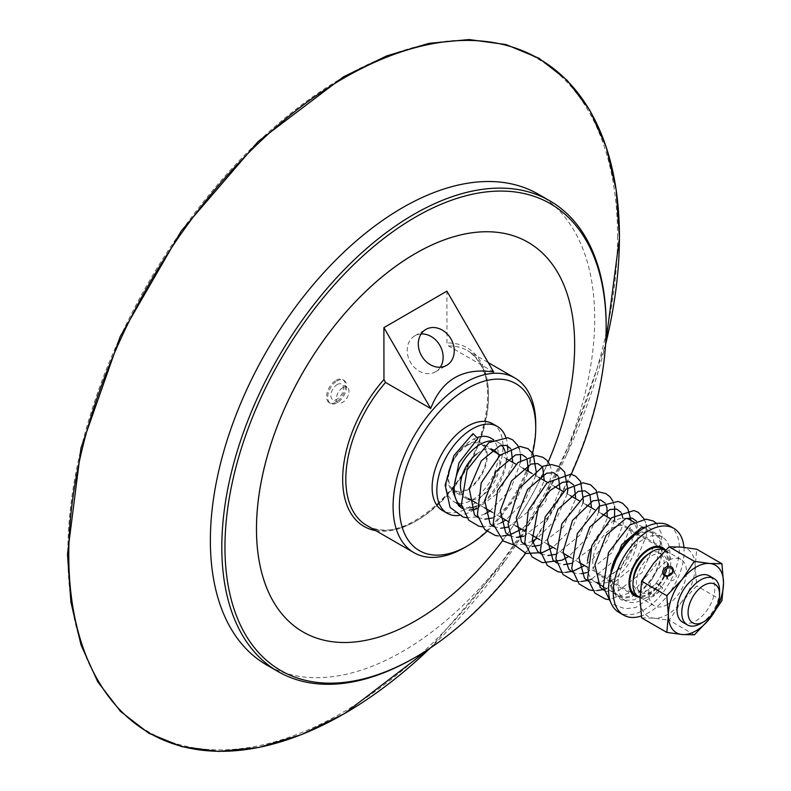 <?xml version="1.0" encoding="UTF-8"?>
<svg xmlns="http://www.w3.org/2000/svg" width="791" height="791" viewBox="0 0 791 791"><rect width="100%" height="100%" fill="white"/><g stroke="black" fill="none" stroke-linecap="round" stroke-linejoin="round"><path stroke-width="0.59" stroke-dasharray="3.96 2.97" d="M668.128 575.739A4.608 3.629 -35.2 0 0 668.138 579.496A4.608 3.629 -35.2 0 0 669.087 580.357A4.608 3.629 -35.2 0 0 674.624 579.309A4.608 3.629 -35.2 0 0 675.662 574.187A4.608 3.629 -35.2 0 0 674.723 573.337A4.608 3.629 -35.2 0 0 672.123 572.921M682.584 622.151A26.736 15.434 120 0 0 695.981 620.806A26.736 15.434 120 0 0 713.423 597.254A26.736 15.434 120 0 0 709.319 575.848M681.348 547.105A38.986 22.504 -60 0 1 695.16 566.663A38.986 22.504 -60 0 1 681.417 602.188A38.986 22.504 -60 0 1 653.85 618.157A38.986 22.504 -60 0 1 640.038 598.599A38.986 22.504 -60 0 1 653.781 563.073A38.986 22.504 -60 0 1 681.348 547.105M667.624 604.443A26.736 15.434 -60 0 1 654.236 605.777A26.736 15.434 -60 0 1 654.236 574.919A26.736 15.434 -60 0 1 680.962 559.484A26.736 15.434 -60 0 1 685.065 580.881A26.736 15.434 -60 0 1 667.624 604.443M694.429 634.817L669.226 620.263L681.417 602.188L696.762 585.933L695.16 566.663L696.713 549.211M721.965 600.488L696.762 585.933M641.63 617.87L653.85 618.157L669.226 620.263M665.211 550.388A26.736 15.434 -60 0 1 669.315 571.784A26.736 15.434 -60 0 1 651.873 595.346A26.736 15.434 -60 0 1 638.485 596.691M337.154 384.584A8.909 5.142 -60 0 1 341.613 384.139A8.909 5.142 -60 0 1 342.987 391.268A8.909 5.142 -60 0 1 337.174 399.129A8.909 5.142 -60 0 1 332.704 399.574A8.909 5.142 -60 0 1 331.34 392.435A8.909 5.142 -60 0 1 337.154 384.584M342.661 387.768A8.909 5.142 120 0 0 336.847 395.619A8.909 5.142 120 0 0 338.222 402.757A8.909 5.142 120 0 0 342.681 402.312A8.909 5.142 120 0 0 348.495 394.452A8.909 5.142 120 0 0 347.13 387.323A8.909 5.142 120 0 0 342.661 387.768M337.144 380.955A13.368 7.712 -60 0 1 343.848 380.283A13.368 7.712 -60 0 1 345.894 390.981A13.368 7.712 -60 0 1 337.174 402.757A13.368 7.712 -60 0 1 330.48 403.43A13.368 7.712 -60 0 1 328.423 392.731A13.368 7.712 -60 0 1 337.144 380.955M336.046 380.313A13.368 7.712 -60 0 1 342.74 379.64A13.368 7.712 -60 0 1 344.797 390.349A13.368 7.712 -60 0 1 336.076 402.125A13.368 7.712 -60 0 1 329.372 402.797A13.368 7.712 -60 0 1 327.326 392.099A13.368 7.712 -60 0 1 336.046 380.313M467.58 489.856A27.843 16.077 120 0 0 485.753 465.316A27.843 16.077 120 0 0 481.472 443.019A27.843 16.077 120 0 0 467.521 444.423A27.843 16.077 120 0 0 449.357 468.954A27.843 16.077 120 0 0 453.629 491.251A27.843 16.077 120 0 0 467.58 489.856M497.42 453.51A27.843 16.077 -60 0 1 480.186 497.134A27.843 16.077 -60 0 1 470.685 499.813M468.658 499.507A27.843 16.077 -60 0 1 466.235 498.528A27.843 16.077 -60 0 1 461.123 491.211M476.854 453.905A27.843 16.077 -60 0 1 480.127 451.691A27.843 16.077 -60 0 1 492.467 449.565M491.695 440.864A36.752 21.219 -60 0 1 498.528 442.584A36.752 21.219 -60 0 1 501.801 445.303M505.044 451.404A36.752 21.219 -60 0 1 480.196 504.401A36.752 21.219 -60 0 1 476.548 506.21M470.259 507.871A36.752 21.219 -60 0 1 461.776 506.24A36.752 21.219 -60 0 1 461.726 506.21L461.776 506.24M490.657 438.036A36.752 21.219 -60 0 1 496.303 467.461A36.752 21.219 -60 0 1 472.316 499.853A36.752 21.219 -60 0 1 453.905 501.692A36.752 21.219 -60 0 1 448.26 472.267A36.752 21.219 -60 0 1 472.237 439.875A36.752 21.219 -60 0 1 477.645 437.403M505.874 437.423A50.12 28.941 -60 0 1 507.585 445.897M507.713 449.802A50.12 28.941 -60 0 1 476.587 508M474.333 509.533A50.12 28.941 -60 0 1 472.336 510.759A50.12 28.941 -60 0 1 458.918 515.485M492.615 423.729A50.12 28.941 -60 0 1 500.308 463.852A50.12 28.941 -60 0 1 467.61 508.03A50.12 28.941 -60 0 1 442.495 510.541M532.63 453.055A96.423 55.667 -60 0 1 528.734 466.561M527.241 470.734A96.423 55.667 -60 0 1 486.9 531.453M700.707 623.535A26.736 15.434 120 0 0 719.583 590.818M651.824 555.727A21.832 12.607 -60 0 1 662.759 554.629A21.832 12.607 -60 0 1 666.111 572.111A21.832 12.607 -60 0 1 651.873 591.352A21.832 12.607 -60 0 1 640.928 592.439A21.832 12.607 -60 0 1 637.576 574.968A21.832 12.607 -60 0 1 651.824 555.727M648.393 554.076A21.832 12.607 -60 0 1 648.669 553.908A21.832 12.607 -60 0 1 659.615 552.81A21.832 12.607 -60 0 1 662.967 570.291A21.832 12.607 -60 0 1 648.719 589.532A21.832 12.607 -60 0 1 637.783 590.62A21.832 12.607 -60 0 1 633.265 580.278M663.54 549.636A26.736 15.434 -60 0 1 665.706 571.409A26.736 15.434 -60 0 1 648.729 593.527A26.736 15.434 -60 0 1 637.002 595.613M467.521 445.323A26.736 15.434 -60 0 1 480.918 443.988A26.736 15.434 -60 0 1 485.021 465.385A26.736 15.434 -60 0 1 467.58 488.947A26.736 15.434 -60 0 1 454.192 490.291A26.736 15.434 -60 0 1 450.089 468.885A26.736 15.434 -60 0 1 467.521 445.323M493.683 372.007L448.546 345.954L446.974 343.017L446.895 291.147M502.671 540.56A224.99 129.902 120 0 0 540.639 478.466M542.191 475.253A224.99 129.902 120 0 0 548.232 461.944M413.99 658.102A271.768 156.905 120 0 0 606.153 325.259M571.221 474.234A269.543 155.619 -60 0 1 567.849 481.531M567.809 481.61A269.543 155.619 -60 0 1 534.993 539.67M532.827 542.893A269.543 155.619 -60 0 1 525.58 553.305M303.072 631.969A224.99 129.902 120 0 0 476.558 571.557A224.99 129.902 120 0 0 574.652 344.975A224.99 129.902 120 0 0 528.062 242.273M538.414 194.24A271.768 156.905 -60 0 1 594.703 318.298A271.768 156.905 -60 0 1 476.212 591.994A271.768 156.905 -60 0 1 266.646 664.954M421.109 333.96A20.754 16.957 60 0 0 414.781 335.839A20.754 16.957 60 0 0 410.48 362.308A20.754 16.957 60 0 0 435.534 371.78A20.754 16.957 60 0 0 440.32 367.232M535.734 424.134A100.872 58.237 -60 0 1 464.406 547.679M662.7 587.94L660.426 585.647L653.218 596.513L660.05 591.095L662.7 587.94L656.411 583.402L634.669 599.677L622.853 600.547L616.07 596.572L610.543 574.711M477.072 440.221L475.164 440.152L473.186 438.194L472.276 435.337L473.008 433.567M683.968 547.362A50.12 28.941 -60 0 1 648.699 612.639A50.12 28.941 -60 0 1 641.363 615.991M665.538 550.22A27.843 16.077 -60 0 1 665.854 572.981A27.843 16.077 -60 0 1 648.699 594.456A27.843 16.077 -60 0 1 639.227 597.116M612.471 573.534A27.843 16.077 -60 0 1 598.55 574.919A27.843 16.077 -60 0 1 594.278 552.602A27.843 16.077 -60 0 1 612.471 528.072A27.843 16.077 -60 0 1 626.393 526.687A27.843 16.077 -60 0 1 630.654 549.003A27.843 16.077 -60 0 1 612.471 573.534M630.289 519.934A35.644 20.576 -60 0 1 635.756 548.499A35.644 20.576 -60 0 1 612.471 579.902A35.644 20.576 -60 0 1 594.644 581.672A35.644 20.576 -60 0 1 587.545 560.868M590.373 549.547A35.644 20.576 -60 0 1 612.471 521.704A35.644 20.576 -60 0 1 626.086 518.451M636.093 535.339A35.644 20.576 -60 0 1 653.92 533.579A35.644 20.576 -60 0 1 659.378 562.134A35.644 20.576 -60 0 1 636.093 593.547A35.644 20.576 -60 0 1 618.275 595.307A35.644 20.576 -60 0 1 612.807 566.752A35.644 20.576 -60 0 1 636.093 535.339M632.909 536.506A36.752 21.219 -60 0 1 636.093 534.429A36.752 21.219 -60 0 1 654.473 532.61A36.752 21.219 -60 0 1 660.109 562.065A36.752 21.219 -60 0 1 636.093 594.456A36.752 21.219 -60 0 1 617.722 596.276A36.752 21.219 -60 0 1 610.949 571.369M643.973 538.978A36.752 21.219 -60 0 1 662.344 537.158A36.752 21.219 -60 0 1 667.98 566.613A36.752 21.219 -60 0 1 643.973 599.005A36.752 21.219 -60 0 1 625.592 600.824A36.752 21.219 -60 0 1 619.956 571.369A36.752 21.219 -60 0 1 643.973 538.978M669.028 525.58A50.12 28.941 -60 0 1 676.71 565.743A50.12 28.941 -60 0 1 643.973 609.91A50.12 28.941 -60 0 1 618.908 612.392M656.837 584.065C656.392 583.016 657.588 583.54 660.426 585.647M448.546 345.954A100.872 58.237 -60 0 1 467.59 350.67A100.872 58.237 -60 0 1 467.59 467.155A100.872 58.237 -60 0 1 366.708 525.392C397.369 546.739 462.369 497.015 480.958 435.218C493.109 393.345 488.65 365.165 467.59 350.67L488.245 362.604M375.794 530.642A103.107 59.523 120 0 0 479.158 441.596A103.107 59.523 120 0 0 446.974 343.017M566.307 455.3L605.58 344.471A389.37 224.802 -60 0 1 566.307 455.3A389.37 224.802 -60 0 1 430.324 648.007M617.544 235.847A388.717 224.426 -60 0 1 343.116 712.177A388.717 224.426 -60 0 1 67.808 554.234A388.717 224.426 -60 0 1 342.236 77.904A388.717 224.426 -60 0 1 617.544 235.847M675.662 574.187L672.113 569.154M668.138 579.496L664.588 574.474M680.962 559.484L665.31 550.447M654.236 605.777L640.038 597.591M347.13 387.323L341.613 384.139M338.222 402.757L332.704 399.574M343.848 380.283L342.74 379.64M330.48 403.43L329.372 402.797M494.078 450.297L481.472 443.019M466.235 498.528L453.629 491.251M498.528 442.584L493.742 439.816M456.723 503.323L453.905 501.692M662.759 554.629L659.615 552.81M640.928 592.439L637.783 590.62M658.161 546.314L610.425 518.758M601.902 513.834L594.674 509.661M586.141 504.737L579.754 501.049M570.39 495.641L563.172 491.468M554.639 486.544L548.252 482.856M538.889 477.457L531.671 473.285M523.138 468.361L515.91 464.188M507.387 459.264L500.169 455.102M491.636 450.178L480.918 443.988M631.436 592.617L586.892 566.9M578.874 562.272L571.142 557.813M563.123 553.176L555.391 548.717M547.372 544.089L539.64 539.62M531.621 534.993L523.889 530.524M515.87 525.896L508.129 521.427M500.12 516.8L492.388 512.341M484.369 507.713L476.637 503.244M468.618 498.617L454.192 490.291M435.534 371.78L446.648 365.353M414.781 335.839L425.904 329.412M430.334 648.007L506.675 558.575M660.05 591.095L635.776 607.498L625.167 608.773L613.361 604.542L610.662 602.198M656.639 523.454L662.176 535.181L655.897 565.071L633.413 591.727L608.457 599.588M644.358 519.212L646.207 524.819M646.514 526.707L646.544 535.458L633.255 567.157L606.568 588.553M605.431 588.949L603.81 589.443M597.007 590.6L592.696 590.501M631 520.349L630.813 526.084L617.9 557.526L591.599 579.16M589.681 579.852L588.059 580.347M581.256 581.504L576.946 581.405M612.857 501.029L614.627 506.24M614.558 520.597L607.033 540.807L592.914 558.93L584.539 565.545M573.93 570.756L572.308 571.25M565.506 572.417L561.195 572.308M598.708 511.995L588.188 536.773L568.788 556.449M582.967 502.898L572.417 527.686L553.028 547.352M567.216 493.811L556.666 518.609L537.277 538.256M532.373 541.093L525.056 543.971M524.206 544.198L513.942 545.029M549.844 464.643L551.871 471.199L545.8 501.079L523.375 527.904L521.526 529.169M510.917 534.38L509.295 534.874M502.503 536.041L498.192 535.932M535.705 475.618L525.165 500.406L505.775 520.073M500.871 522.91L493.554 525.778M492.694 526.005L482.441 526.836M519.361 448.942L520.537 454.242M520.607 461.885L510.788 489.184L490.025 510.976M485.12 513.814L477.804 516.691M476.943 516.918L466.69 517.749M662.621 547.599L626.393 526.687M634.778 595.831L598.55 574.919M653.92 533.579L644.171 527.953M642.974 527.261L634.303 522.258M618.275 595.307L603.207 586.615M597.383 583.244L594.644 581.672M662.344 537.158L654.473 532.61M625.592 600.824L617.722 596.276M462.28 508.445L469.122 510.096M476.627 508.91L499.131 492.18L512.103 466.117L512.736 462.359M511.253 449.693L510.502 448.448M478.031 517.541L484.873 519.193M492.378 518.006L493.999 517.443L516.8 498.795L528.487 471.456M527.004 458.79L526.252 457.544M493.782 526.638L500.624 528.289M508.129 527.103L531.888 508.771L544.238 480.542M542.755 467.877L542.013 466.641M509.533 535.725L516.375 537.376M523.889 536.189L548.034 517.354L559.988 489.639M558.505 476.973L557.764 475.727M525.283 544.821L532.125 546.472M539.64 545.286L563.38 526.974L575.739 498.735M574.256 486.07L573.515 484.824M541.034 553.918L547.876 555.569M555.381 554.382L557.072 553.789L579.714 535.289L591.49 507.822M590.007 495.166L589.265 493.92M556.785 563.014L563.627 564.665M571.142 563.479L594.17 546.077L606.875 519.321L607.241 516.918M605.758 504.253L605.016 503.017M572.536 572.101L575.324 573.188L581.405 573.693M586.892 572.565L611.591 552.978L623.17 524.196L623.001 518.283M621.508 513.349L620.767 512.113M588.286 581.197L591.253 582.334L601.091 582.107L625.295 564.744L638.604 536.179L636.518 521.2M604.037 590.294L606.934 591.411L618.522 590.719L642.074 572.526L654.464 544.515L651.477 529.327L647.967 527.241L646 526.964"/><path stroke-width="1.19" d="M671.163 568.304A4.608 3.629 144.8 0 1 672.113 569.154A4.608 3.629 144.8 0 1 671.065 574.276A4.608 3.629 144.8 0 1 665.528 575.324A4.608 3.629 144.8 0 1 664.588 574.474A4.608 3.629 144.8 0 1 665.636 569.352A4.608 3.629 144.8 0 1 671.163 568.304M664.46 575.621A5.715 4.509 -35.2 0 0 673.2 571.092A5.715 4.509 -35.2 0 0 666.2 567.058A5.715 4.509 -35.2 0 0 664.46 575.621M672.123 572.921A4.608 3.629 -35.2 0 0 668.128 575.739M666.783 595.692L682.129 579.437L694.33 561.363L669.127 546.818L653.781 563.073L641.58 581.148L640.038 598.599L641.63 617.87L666.833 632.414L668.385 614.963A38.986 22.504 120 0 0 682.208 634.53A38.986 22.504 120 0 0 709.774 618.562A38.986 22.504 120 0 0 723.518 583.036A38.986 22.504 120 0 0 709.695 563.479A38.986 22.504 120 0 0 682.129 579.437A38.986 22.504 120 0 0 668.385 614.963L666.783 595.692L641.58 581.148M719.583 594.456A22.277 12.864 -60 0 1 703.832 621.736A22.277 12.864 -60 0 1 688.071 612.659A22.277 12.864 -60 0 1 703.802 585.37A22.277 12.864 -60 0 1 719.583 594.456L719.583 590.818A26.736 15.434 120 0 0 714.046 578.577L709.319 575.848A26.736 15.434 120 0 0 682.584 591.282A26.736 15.434 120 0 0 682.584 622.151L687.31 624.88A26.736 15.434 120 0 0 700.678 623.555A26.736 15.434 120 0 0 700.707 623.535M694.33 561.363L709.695 563.479L721.916 563.765L723.518 583.036L721.965 600.488L709.774 618.562L694.429 634.817L682.208 634.53L666.833 632.414M721.916 563.765L696.713 549.211L681.348 547.105L669.127 546.818M640.038 597.591L638.485 596.691A26.736 15.434 -60 0 1 634.382 575.284A26.736 15.434 -60 0 1 651.814 551.732A26.736 15.434 -60 0 1 665.211 550.388L665.31 550.447M470.685 499.813A27.843 16.077 -60 0 1 468.658 499.507M461.123 491.211A27.843 16.077 -60 0 1 476.854 453.905M492.467 449.565A27.843 16.077 -60 0 1 494.078 450.297A27.843 16.077 -60 0 1 497.42 453.51M456.723 503.323L461.726 506.21A36.752 21.219 -60 0 1 456.15 476.765A36.752 21.219 -60 0 1 480.117 444.423A36.752 21.219 -60 0 1 491.695 440.864M501.801 445.303A36.752 21.219 -60 0 1 505.044 451.404M476.548 506.21A36.752 21.219 -60 0 1 470.259 507.871M477.645 437.403A36.752 21.219 -60 0 1 490.657 438.036L493.742 439.816M458.918 515.485A50.12 28.941 -60 0 1 447.222 513.27A50.12 28.941 -60 0 1 439.529 473.147A50.12 28.941 -60 0 1 472.227 428.969A50.12 28.941 -60 0 1 497.341 426.458A50.12 28.941 -60 0 1 505.874 437.423M507.585 445.897A50.12 28.941 -60 0 1 507.713 449.802M476.587 508A50.12 28.941 -60 0 1 474.333 509.533M447.222 513.27L442.495 510.541A50.12 28.941 -60 0 1 434.803 470.418A50.12 28.941 -60 0 1 467.501 426.25A50.12 28.941 -60 0 1 492.615 423.729L497.341 426.458M486.9 531.453A96.423 55.667 -60 0 1 467.55 545.859A96.423 55.667 -60 0 1 399.376 506.626A96.423 55.667 -60 0 1 467.441 388.47A96.423 55.667 -60 0 1 535.734 427.644A96.423 55.667 -60 0 1 535.734 427.773A96.423 55.667 -60 0 1 532.63 453.055M528.734 466.561A96.423 55.667 -60 0 1 527.241 470.734M714.046 578.577A26.736 15.434 120 0 0 700.648 579.922A26.736 15.434 120 0 0 683.206 603.474A26.736 15.434 120 0 0 687.31 624.88M633.265 580.278A21.832 12.607 -60 0 1 648.393 554.076M637.002 595.613A26.736 15.434 -60 0 1 635.331 594.872A26.736 15.434 -60 0 1 631.228 573.465A26.736 15.434 -60 0 1 648.669 549.913A26.736 15.434 -60 0 1 662.057 548.568A26.736 15.434 -60 0 1 663.54 549.636M383.892 327.642L383.961 379.512L385.543 382.449L430.68 408.502L383.892 327.642L446.895 291.147L493.683 372.007C462.962 367.36 441.951 379.532 430.68 408.502M548.232 461.944A224.99 129.902 120 0 0 574.662 344.985A224.99 129.902 120 0 0 528.062 242.283A224.99 129.902 120 0 0 303.082 372.175A224.99 129.902 120 0 0 303.082 631.969A224.99 129.902 120 0 0 502.671 540.56M540.639 478.466A224.99 129.902 120 0 0 542.191 475.253M606.153 327.079L606.153 325.259A271.768 156.905 120 0 0 606.153 324.903A271.768 156.905 120 0 0 549.864 200.845A271.768 156.905 120 0 0 340.298 273.805A271.768 156.905 120 0 0 221.816 547.51A271.768 156.905 120 0 0 278.096 671.569A271.768 156.905 120 0 0 413.99 658.102L415.562 657.192A269.543 155.619 -60 0 1 224.96 547.273A269.543 155.619 -60 0 1 415.354 217.159A269.543 155.619 -60 0 1 606.153 326.732A269.543 155.619 -60 0 1 606.153 327.079A269.543 155.619 -60 0 1 571.221 474.234M534.993 539.67A269.543 155.619 -60 0 1 532.827 542.893M525.58 553.305A269.543 155.619 -60 0 1 415.562 657.192M528.062 242.283L528.052 242.273A224.99 129.902 120 0 0 528.052 242.273A224.99 129.902 120 0 0 303.062 372.166A224.99 129.902 120 0 0 303.062 631.96A224.99 129.902 120 0 0 303.072 631.969L303.082 631.969M278.096 671.569L266.646 664.954A271.768 156.905 -60 0 1 210.366 540.896A271.768 156.905 -60 0 1 328.848 267.2A271.768 156.905 -60 0 1 538.414 194.24L549.864 200.845M440.32 367.232A20.754 16.957 60 0 0 439.826 345.311A20.754 16.957 60 0 0 421.109 333.96M450.949 338.884A20.754 16.957 -120 0 1 446.648 365.353A20.754 16.957 -120 0 1 421.603 355.881A20.754 16.957 -120 0 1 425.904 329.412A20.754 16.957 -120 0 1 450.949 338.884M467.55 545.859L464.406 547.679A100.872 58.237 -60 0 1 413.97 552.682A100.872 58.237 -60 0 1 393.078 506.635A100.872 58.237 -60 0 1 437.057 405.041A100.872 58.237 -60 0 1 514.842 377.96A100.872 58.237 -60 0 1 535.734 424.006A100.872 58.237 -60 0 1 535.734 424.134L535.734 427.773M466.69 517.749L463.18 517.096L450.099 507.436L445.125 485.17L453.955 455.567L473.008 433.567L477.794 438.491L458.968 462.844L453.035 491.972L458.543 505.617L462.28 508.445M641.363 615.991A50.12 28.941 -60 0 1 623.634 615.121A50.12 28.941 -60 0 1 615.952 574.958A50.12 28.941 -60 0 1 648.699 530.791A50.12 28.941 -60 0 1 673.754 528.309A50.12 28.941 -60 0 1 683.968 547.362M639.227 597.116A27.843 16.077 -60 0 1 634.778 595.831A27.843 16.077 -60 0 1 630.506 573.524A27.843 16.077 -60 0 1 648.699 548.984A27.843 16.077 -60 0 1 662.621 547.599A27.843 16.077 -60 0 1 665.538 550.22M587.545 560.868A35.644 20.576 -60 0 1 590.373 549.547M626.086 518.451A35.644 20.576 -60 0 1 630.289 519.934L634.303 522.258M610.949 571.369A36.752 21.219 -60 0 1 632.909 536.506M623.634 615.121L618.908 612.392A50.12 28.941 -60 0 1 611.225 572.229A50.12 28.941 -60 0 1 643.973 528.062A50.12 28.941 -60 0 1 669.028 525.58L673.754 528.309M413.97 552.682L366.708 525.392A100.872 58.237 -60 0 1 345.815 479.346A100.872 58.237 -60 0 1 385.543 382.449M383.961 379.512A103.107 59.523 120 0 0 342.819 473.72A103.107 59.523 120 0 0 375.794 530.642M430.324 648.007A389.37 224.802 -60 0 1 344.54 713.531A389.37 224.802 -60 0 1 68.777 555.322A389.37 224.802 -60 0 1 343.66 78.2A389.37 224.802 -60 0 1 619.422 236.4A389.37 224.802 -60 0 1 605.58 344.461L619.442 238.042L616.199 190.008L606.232 147.027L589.75 110.157L567.157 80.316L539.007 58.257L506.013 44.553L469.014 39.55L428.949 43.357L386.799 55.854L343.61 76.737L258.281 141.371L181.307 230.913L120.212 336.561L80.989 447.983L67.482 554.264L70.903 602.169L81.048 645.011L97.689 681.704L120.44 711.356L148.728 733.198L181.841 746.674L218.929 751.45L259.062 747.416L301.252 734.691L344.461 713.591L430.334 648.007M703.832 621.736L700.678 623.555M662.057 548.568L658.161 546.314M610.425 518.758L601.902 513.834M594.674 509.661L586.141 504.737M579.754 501.049L570.39 495.641M563.172 491.468L554.639 486.544M548.252 482.856L538.889 477.457M531.671 473.285L523.138 468.361M515.91 464.188L507.387 459.264M500.169 455.102L491.636 450.178M635.331 594.872L631.436 592.617M586.892 566.9L578.874 562.272M571.142 557.813L563.123 553.176M555.391 548.717L547.372 544.089M539.64 539.62L531.621 534.993M523.889 530.524L515.87 525.896M508.129 521.427L500.12 516.8M492.388 512.341L484.369 507.713M476.637 503.244L468.618 498.617M514.842 377.96L488.245 362.604M610.662 602.198L603.306 587.13L608.477 552.593L629.943 524.908L646.039 519.173L653.257 520.992L656.639 523.454M608.457 599.588L605.441 599.064L594.862 593.052L587.644 578.518L591.876 545.513L611.67 517.719L633.917 510.531L638.238 512.311L644.358 519.212M646.207 524.819L646.514 526.707M606.568 588.553L605.431 588.949M603.81 589.443L597.007 590.6M592.696 590.501L589.206 589.859L579.091 583.936L571.715 568.472L577.341 533.579L599.252 506.171L618.107 501.425L622.675 503.333L627.836 508.692L631 520.349M591.599 579.16L589.681 579.852M588.059 580.347L581.256 581.504M576.946 581.405L573.505 580.772L563.063 574.563L555.826 558.565L561.837 523.929L583.649 496.975L598.747 491.883L605.728 493.564L609.91 496.708L612.857 501.029M614.627 506.24L614.558 520.597M584.539 565.545L573.93 570.756M572.308 571.25L565.506 572.417M561.195 572.308L557.665 571.656L547.243 565.387L540.362 551.09L545.118 517.037L566.01 489.204L583.105 482.797L590.551 484.774L596.226 490.331L599.519 504.885L598.708 511.995M568.788 556.449L561.887 560.226L542.379 562.678L532.135 556.963L524.799 542.883L528.299 510.59L547.224 482.55L570.914 474.155L575.71 476.241L580.624 481.482L583.353 500.515L582.967 502.898M553.028 547.352L542.31 552.602L526.104 553.453L513.339 544.168L508.059 524.146L518.945 488.522L543.328 466.107L551.742 464.614L559.138 466.641L564.606 471.96L567.829 489.491L567.216 493.811M537.277 538.256L532.373 541.093M525.056 543.971L524.206 544.198M513.942 545.029L503.303 541.034L493.149 524.008L497.579 490.44L517.927 462.547L535.972 455.517L542.873 457.267L546.818 460.243L549.844 464.643M521.526 529.169L510.917 534.38M509.295 534.874L502.503 536.041M498.192 535.932L495.245 535.428L484.646 529.446L477.408 514.99L481.225 482.856L500.1 455.151L520.043 446.421L528.002 448.665L533.193 453.915L536.258 471.93L535.705 475.618M505.775 520.073L500.871 522.91M493.554 525.778L492.694 526.005M482.441 526.836L478.832 526.163L468.737 520.191L461.41 504.559L467.105 469.854L488.887 442.584L507.812 437.759L512.627 439.816L517.739 445.313L519.361 448.942M520.537 454.242L520.607 461.885M490.025 510.976L485.12 513.814M477.804 516.691L476.943 516.918M644.171 527.953L642.974 527.261M603.207 586.615L597.383 583.244M469.122 510.096L476.627 508.91M512.736 462.359L511.253 449.693M510.502 448.448L506.23 445.402L499.932 445.738L481.274 460.896L469.31 488.779L474.422 514.852L478.031 517.541M484.873 519.193L492.378 518.006M528.487 471.456L527.004 458.79M526.252 457.544L521.892 454.469L515.455 454.914L496.086 471.307L484.675 500.574L490.064 523.83L493.782 526.638M500.624 528.289L508.129 527.103M544.238 480.542L542.755 467.877M542.013 466.641L537.742 463.585L531.038 464.06L511.48 480.928L500.317 510.6L505.726 532.827L509.533 535.725M516.375 537.376L523.889 536.189M559.988 489.639L558.505 476.973M557.764 475.727L553.552 472.702L546.561 473.226L527.666 489.392L516.286 517.848L521.457 541.904L525.283 544.821M532.125 546.472L539.64 545.286M575.739 498.735L574.256 486.07M573.515 484.824L569.322 481.798L562.767 482.174L549.953 490.638L538.345 507.051L532.234 540.441L537.662 551.456L541.034 553.918M547.876 555.569L555.381 554.382M591.49 507.822L590.007 495.166M589.265 493.92L584.964 490.865L578.211 491.369L558.09 509.167L547.421 539.887L553.047 560.186L556.785 563.014M563.627 564.665L571.142 563.479M607.241 516.918L606.934 507.525L605.758 504.253M605.016 503.017L600.468 499.902L592.825 500.871L572.516 520.379L563.093 551.663L568.828 569.302L572.536 572.101M581.405 573.693L586.892 572.565M623.001 518.283L621.508 513.349M620.767 512.113L616.486 509.058L609.782 509.533L589.76 527.113L578.943 557.635L584.49 578.31L588.286 581.197M636.518 521.2L632.147 518.125L625.691 518.57L606.163 535.24L594.862 564.823L600.191 587.347L604.037 590.294M646 526.964L641.214 527.745L621.568 544.851L610.543 574.711"/></g></svg>
